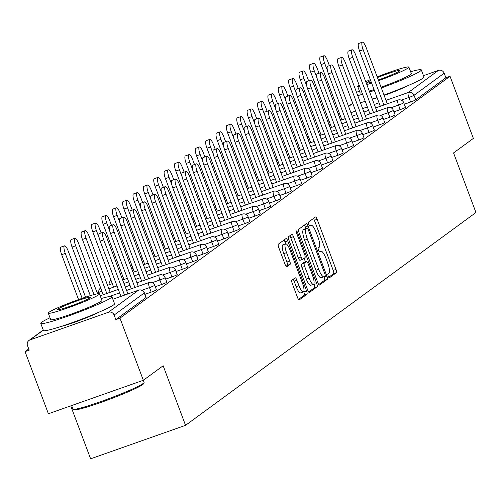 <?xml version="1.0" encoding="UTF-8"?>
<svg xmlns="http://www.w3.org/2000/svg" width="501" height="501" viewBox="0 0 501 501"><rect width="100%" height="100%" fill="white"/><g stroke="black" fill="none" stroke-linecap="round" stroke-linejoin="round"><path stroke-width="0.75" d="M328.249 276.17A2.085 0.545 70.6 0 0 329.401 277.805A2.085 0.545 70.6 0 0 329.439 277.779L336.378 272.701A2.981 0.777 70.6 0 0 335.983 269.438L317.146 219.306A2.981 0.777 70.6 0 0 315.498 216.971A2.981 0.777 70.6 0 0 315.442 217.002L308.51 222.087A2.085 0.545 70.6 0 0 308.785 224.373A2.085 0.545 70.6 0 0 309.931 226.007A2.085 0.545 70.6 0 0 309.975 225.982L310.87 225.325A9.55 2.486 70.6 0 1 311.046 225.237A9.55 2.486 70.6 0 1 316.306 232.708L317.878 236.885A9.55 2.486 70.6 0 1 319.137 247.325L318.241 247.982A2.085 0.545 70.6 0 0 318.517 250.268A2.085 0.545 70.6 0 0 319.669 251.903A2.085 0.545 70.6 0 0 319.707 251.884L320.602 251.226A9.55 2.486 70.6 0 1 320.778 251.133A9.55 2.486 70.6 0 1 326.045 258.604L327.616 262.781A9.55 2.486 70.6 0 1 328.875 273.227L327.973 273.884A2.085 0.545 70.6 0 0 328.249 276.17M372.349 99.248A23.71 1.797 -20.6 0 0 377.147 97.801M384.154 95.434A23.71 1.797 -20.6 0 0 408.39 85.439M291.883 280.266A2.981 0.777 70.6 0 0 292.277 283.528L297.563 297.594A2.981 0.777 70.6 0 0 299.21 299.93A2.981 0.777 70.6 0 0 299.26 299.899L306.969 294.256A2.981 0.777 70.6 0 0 306.574 290.987L287.731 240.862A2.981 0.777 70.6 0 0 286.084 238.526A2.981 0.777 70.6 0 0 286.033 238.557L278.324 244.2A2.981 0.777 70.6 0 0 278.719 247.469L285.107 264.453A2.981 0.777 70.6 0 0 286.754 266.789A2.981 0.777 70.6 0 0 286.804 266.757L290.104 264.346A2.981 0.777 70.6 0 0 289.71 261.077L286.541 252.654A7.978 2.079 70.6 0 1 285.633 243.849A7.978 2.079 70.6 0 1 290.035 250.099L302.441 283.096A7.978 2.079 70.6 0 1 303.349 291.901A7.978 2.079 70.6 0 1 298.947 285.658L296.88 280.159A2.981 0.777 70.6 0 0 295.233 277.823A2.981 0.777 70.6 0 0 295.177 277.848L291.883 280.266M450.023 76.277L473.376 138.408L453.555 152.937L475.95 212.512L185.552 425.33L163.157 365.755L143.336 380.278L119.977 318.148L450.023 76.277L445.871 77.743L444.168 73.202L414.033 95.284L415.742 99.824L445.871 77.743M317.866 282.714A2.981 0.777 70.6 0 0 319.513 285.05A2.981 0.777 70.6 0 0 319.569 285.019L327.272 279.37A2.981 0.777 70.6 0 0 326.877 276.107L308.034 225.982A2.981 0.777 70.6 0 0 306.393 223.646A2.981 0.777 70.6 0 0 306.336 223.678L298.634 229.32A2.981 0.777 70.6 0 0 299.028 232.583L317.866 282.714M317.12 286.81L309.411 292.459A2.981 0.777 70.6 0 1 309.361 292.49A2.981 0.777 70.6 0 1 307.714 290.154L288.877 240.029A2.981 0.777 70.6 0 1 288.482 236.76L291.776 234.349A2.981 0.777 70.6 0 1 291.832 234.318A2.981 0.777 70.6 0 1 293.473 236.654L301.12 256.982A2.981 0.777 70.6 0 0 302.761 259.318A2.981 0.777 70.6 0 0 302.817 259.286L305.003 257.683A2.981 0.777 70.6 0 0 304.608 254.42L296.655 233.259A2.085 0.545 70.6 0 1 296.417 230.955A2.085 0.545 70.6 0 1 297.569 232.589L316.726 283.547A2.981 0.777 70.6 0 1 317.12 286.81L314.352 287.787L308.641 291.977M70.729 405.885L90.618 458.81L185.552 425.33M423.483 75.676L438.413 70.409A4.559 4.39 53.8 0 1 444.168 73.202M143.336 380.278L48.403 413.757L25.05 351.627L28.739 348.921M119.977 318.148L115.825 319.613L114.122 315.073A4.559 4.39 -126.2 0 0 108.373 312.28L30.047 339.903A4.559 4.39 -126.2 0 0 27.492 345.621L29.202 350.161L25.05 351.627M60.715 326.577A23.71 1.797 -20.6 0 0 98.966 312.198M156.274 289.76A4.559 0.344 159.4 0 1 156.45 289.785A4.559 0.344 159.4 0 1 156.337 289.929A4.559 0.344 159.4 0 1 151.183 292.121L144.927 294.331M145.897 297.362A4.559 0.344 159.4 0 1 146.073 297.387A4.559 0.344 159.4 0 1 145.96 297.531L144.25 292.991L114.122 315.073M115.825 319.613L145.96 297.531M415.742 99.824A4.559 0.344 159.4 0 1 410.595 102.016L404.332 104.227M177.022 274.548A4.559 0.344 159.4 0 1 177.204 274.579A4.559 0.344 159.4 0 1 177.085 274.717A4.559 0.344 159.4 0 1 171.937 276.915L165.674 279.12M197.776 259.343A4.559 0.344 159.4 0 1 197.958 259.368A4.559 0.344 159.4 0 1 197.839 259.512A4.559 0.344 159.4 0 1 192.691 261.704L186.428 263.914M218.53 244.131A4.559 0.344 159.4 0 1 218.712 244.162A4.559 0.344 159.4 0 1 218.593 244.3A4.559 0.344 159.4 0 1 213.445 246.498L207.182 248.703M239.284 228.926A4.559 0.344 159.4 0 1 239.459 228.951A4.559 0.344 159.4 0 1 239.346 229.095A4.559 0.344 159.4 0 1 234.199 231.287L227.936 233.497M260.032 213.714A4.559 0.344 159.4 0 1 260.213 213.745A4.559 0.344 159.4 0 1 260.094 213.883A4.559 0.344 159.4 0 1 254.946 216.081L248.69 218.286M280.785 198.509A4.559 0.344 159.4 0 1 280.967 198.534A4.559 0.344 159.4 0 1 280.848 198.678A4.559 0.344 159.4 0 1 275.7 200.87L269.438 203.08M301.539 183.297A4.559 0.344 159.4 0 1 301.721 183.328A4.559 0.344 159.4 0 1 301.602 183.466A4.559 0.344 159.4 0 1 296.454 185.664L290.192 187.869M322.293 168.092A4.559 0.344 159.4 0 1 322.469 168.117A4.559 0.344 159.4 0 1 322.356 168.261A4.559 0.344 159.4 0 1 317.208 170.453L310.946 172.663M343.041 152.88A4.559 0.344 159.4 0 1 343.223 152.911A4.559 0.344 159.4 0 1 343.11 153.049A4.559 0.344 159.4 0 1 337.956 155.247L331.7 157.452M363.795 137.675A4.559 0.344 159.4 0 1 363.976 137.7A4.559 0.344 159.4 0 1 363.858 137.844A4.559 0.344 159.4 0 1 358.71 140.036L352.447 142.246M384.549 122.463A4.559 0.344 159.4 0 1 384.73 122.494A4.559 0.344 159.4 0 1 384.611 122.632A4.559 0.344 159.4 0 1 379.464 124.83L373.201 127.035M405.303 107.258A4.559 0.344 159.4 0 1 405.478 107.283A4.559 0.344 159.4 0 1 405.365 107.427A4.559 0.344 159.4 0 1 400.218 109.619L393.955 111.829M394.926 114.861A4.559 0.344 159.4 0 1 395.107 114.892A4.559 0.344 159.4 0 1 394.988 115.03A4.559 0.344 159.4 0 1 389.841 117.228L383.578 119.432M374.172 130.072A4.559 0.344 159.4 0 1 374.353 130.097A4.559 0.344 159.4 0 1 374.234 130.241A4.559 0.344 159.4 0 1 369.087 132.433L362.824 134.644M353.418 145.277A4.559 0.344 159.4 0 1 353.6 145.309A4.559 0.344 159.4 0 1 353.481 145.447A4.559 0.344 159.4 0 1 348.333 147.645L342.07 149.849M332.67 160.489A4.559 0.344 159.4 0 1 332.846 160.514A4.559 0.344 159.4 0 1 332.733 160.658A4.559 0.344 159.4 0 1 327.579 162.85L321.323 165.061M311.916 175.694A4.559 0.344 159.4 0 1 312.098 175.726A4.559 0.344 159.4 0 1 311.979 175.864A4.559 0.344 159.4 0 1 306.831 178.062L300.569 180.266M291.162 190.906A4.559 0.344 159.4 0 1 291.344 190.931A4.559 0.344 159.4 0 1 291.225 191.075A4.559 0.344 159.4 0 1 286.077 193.267L279.815 195.478M270.408 206.111A4.559 0.344 159.4 0 1 270.59 206.143A4.559 0.344 159.4 0 1 270.471 206.28A4.559 0.344 159.4 0 1 265.323 208.479L259.061 210.683M249.655 221.317A4.559 0.344 159.4 0 1 249.836 221.348A4.559 0.344 159.4 0 1 249.723 221.486A4.559 0.344 159.4 0 1 244.569 223.684L238.313 225.895M228.907 236.528A4.559 0.344 159.4 0 1 229.082 236.56A4.559 0.344 159.4 0 1 228.97 236.697A4.559 0.344 159.4 0 1 223.822 238.889L217.559 241.1M208.153 251.734A4.559 0.344 159.4 0 1 208.335 251.765A4.559 0.344 159.4 0 1 208.216 251.903A4.559 0.344 159.4 0 1 203.068 254.101L196.805 256.312M187.399 266.945A4.559 0.344 159.4 0 1 187.581 266.977A4.559 0.344 159.4 0 1 187.462 267.114A4.559 0.344 159.4 0 1 182.314 269.306L176.051 271.517M166.645 282.151A4.559 0.344 159.4 0 1 166.827 282.182A4.559 0.344 159.4 0 1 166.714 282.32A4.559 0.344 159.4 0 1 161.56 284.518L155.304 286.722M328.756 277.228L333.61 273.671A2.981 0.777 70.6 0 0 333.215 270.408L314.377 220.283A2.981 0.777 70.6 0 0 313.451 218.461M305.86 228.525L305.266 226.959A2.981 0.777 70.6 0 0 304.345 225.137M318.793 284.537L324.504 280.347A2.981 0.777 70.6 0 0 324.109 277.084L323.99 276.777M325.086 276.001A2.085 0.545 70.6 0 0 324.811 273.715L308.272 229.715A2.085 0.545 70.6 0 0 307.119 228.08A2.085 0.545 70.6 0 0 307.082 228.099L306.136 228.794A9.55 2.486 70.6 0 0 307.395 239.24L318.699 269.313A9.55 2.486 70.6 0 0 323.965 276.79A9.55 2.486 70.6 0 0 324.141 276.696L325.086 276.001M304.395 229.051A2.085 0.545 70.6 0 0 304.351 229.057A2.085 0.545 70.6 0 0 304.314 229.076L307.082 228.099M321.373 277.673A9.55 2.486 70.6 0 1 321.197 277.761A9.55 2.486 70.6 0 1 315.937 270.289L304.627 240.217A9.55 2.486 70.6 0 1 303.368 229.771L304.314 229.076M302.704 259.33L300.049 260.263A2.981 0.777 70.6 0 1 299.993 260.295A2.981 0.777 70.6 0 1 298.352 257.959L290.712 237.631A2.981 0.777 70.6 0 0 289.785 235.808M304.113 258.341L305.466 261.929M313.776 284.048L313.958 284.524L316.726 283.547M309.048 278.074A7.978 2.079 70.6 0 0 313.444 284.324A7.978 2.079 70.6 0 0 312.543 275.519L308.171 263.889A2.981 0.777 70.6 0 0 306.524 261.553A2.981 0.777 70.6 0 0 306.468 261.585L304.282 263.188A2.981 0.777 70.6 0 0 304.677 266.451L309.048 278.074L306.28 279.051A7.978 2.079 70.6 0 0 310.683 285.301L313.444 284.324M303.819 262.518A2.981 0.777 70.6 0 0 303.756 262.53A2.981 0.777 70.6 0 0 303.7 262.562L306.468 261.585M306.28 279.051L301.909 267.428A2.981 0.777 70.6 0 1 301.514 264.165L303.7 262.562M314.352 287.787A2.981 0.777 70.6 0 0 313.958 284.524M303.349 291.901L300.581 292.878A7.978 2.079 70.6 0 1 296.179 286.635L294.112 281.13A2.981 0.777 70.6 0 0 293.185 279.314M285.633 243.849L282.865 244.826A7.978 2.079 70.6 0 0 283.773 253.631L286.541 252.654M286.033 266.275L287.336 265.317A2.981 0.777 70.6 0 0 286.941 262.054L283.773 253.631M285.714 243.83L284.963 241.839A2.981 0.777 70.6 0 0 284.036 240.017M298.49 299.416L304.201 295.227A2.981 0.777 70.6 0 0 303.806 291.964L303.675 291.626M324.686 63.301L321.091 64.573A6.839 1.779 -109.4 0 1 320.308 57.026L323.909 55.755A6.839 1.779 70.6 0 0 324.686 63.301L327.504 70.791M329.389 65.656L327.679 61.109A6.839 1.779 70.6 0 0 323.909 55.755M321.091 64.573L341.864 119.845M387.304 103.82L366.15 47.545A6.839 1.779 70.6 0 0 362.38 42.19A6.839 1.779 70.6 0 0 363.156 49.737L359.555 51.002A6.839 1.779 -109.4 0 1 358.779 43.455L362.38 42.19M380.334 106.275L359.555 51.002M383.929 105.01L363.156 49.737M357.752 95.616A37.995 2.881 -20.6 0 0 362.58 94.251M369.632 92.021A37.995 2.881 -20.6 0 0 374.372 90.424M381.342 87.957A37.995 2.881 -20.6 0 0 420.339 71.067A37.995 2.881 -20.6 0 0 421.31 69.896A37.995 2.881 -20.6 0 0 410.651 71.768M350.18 96.63L352.842 103.726A37.995 2.881 -20.6 0 0 352.954 103.851M360.413 102.705A37.995 2.881 -20.6 0 0 365.242 101.34M372.299 99.11A37.995 2.881 -20.6 0 0 377.04 97.513M384.004 95.052A37.995 2.881 -20.6 0 0 423.007 78.156A37.995 2.881 -20.6 0 0 423.978 76.991L421.31 69.896M378.599 80.667A27.355 2.073 -20.6 0 0 408.202 67.954A27.355 2.073 -20.6 0 0 408.897 67.115L411.352 73.641A27.355 2.073 159.4 0 1 410.651 74.48A27.355 2.073 159.4 0 1 381.054 87.193M374.065 89.598A27.355 2.073 159.4 0 1 369.287 91.107M362.091 92.948A27.355 2.073 159.4 0 1 360.138 92.892L357.683 86.366A27.355 2.073 -20.6 0 0 359.637 86.422M359.117 85.032A27.355 2.073 -20.6 0 0 358.384 85.521A27.355 2.073 -20.6 0 0 357.683 86.366M366.838 84.581A27.355 2.073 -20.6 0 0 371.61 83.072M378.33 79.953A17.629 1.334 -20.6 0 0 399.341 71.079A17.629 1.334 -20.6 0 0 399.792 70.535A17.629 1.334 -20.6 0 0 377.441 77.586M370.659 80.536A17.629 1.334 -20.6 0 0 367.239 82.402A17.629 1.334 -20.6 0 0 366.788 82.941A17.629 1.334 -20.6 0 0 371.285 82.202M408.897 67.115A27.355 2.073 -20.6 0 0 377.172 76.872M370.333 79.672A27.355 2.073 -20.6 0 0 365.743 81.676M359.436 91.019A37.995 2.881 -20.6 0 0 356.543 92.409M144.063 382.582L143.53 383.747A37.087 2.812 159.4 0 1 142.61 384.649A37.087 2.812 159.4 0 1 106.563 400.399A37.087 2.812 159.4 0 1 74.305 409.768L73.14 409.242A37.995 2.881 -20.6 0 0 106.187 399.641A37.995 2.881 -20.6 0 0 143.117 383.503A37.995 2.881 -20.6 0 0 144.063 382.582A37.995 2.881 -20.6 0 0 144.088 382.338L143.317 380.284M71.637 405.566L72.958 409.073A37.995 2.881 -20.6 0 0 73.14 409.242M50.006 317.778A37.995 2.881 -20.6 0 0 41.727 322.224A37.995 2.881 -20.6 0 0 40.756 323.395A37.995 2.881 -20.6 0 0 72.639 314.459A37.995 2.881 -20.6 0 0 110.915 297.826A37.995 2.881 -20.6 0 0 111.886 296.655A37.995 2.881 -20.6 0 0 101.227 298.527M40.756 323.395L43.418 330.485A37.995 2.881 -20.6 0 0 75.3 321.548A37.995 2.881 -20.6 0 0 113.583 304.915A37.995 2.881 -20.6 0 0 114.554 303.75L111.886 296.655M99.474 293.874L101.928 300.4A27.355 2.073 159.4 0 1 101.227 301.239A27.355 2.073 159.4 0 1 73.666 313.219A27.355 2.073 159.4 0 1 50.714 319.651L48.259 313.125A27.355 2.073 -20.6 0 0 71.217 306.693A27.355 2.073 -20.6 0 0 98.772 294.713A27.355 2.073 -20.6 0 0 99.474 293.874A27.355 2.073 -20.6 0 0 76.515 300.306A27.355 2.073 -20.6 0 0 48.96 312.286A27.355 2.073 -20.6 0 0 48.259 313.125M89.917 297.838A17.629 1.334 -20.6 0 0 90.368 297.3A17.629 1.334 -20.6 0 0 75.576 301.445A17.629 1.334 -20.6 0 0 57.815 309.161A17.629 1.334 -20.6 0 0 57.364 309.699A17.629 1.334 -20.6 0 0 72.157 305.554A17.629 1.334 -20.6 0 0 89.917 297.838M314.309 70.904L310.714 72.175A6.839 1.779 -109.4 0 1 309.931 64.629L313.532 63.358A6.839 1.779 70.6 0 0 314.309 70.904L317.127 78.4M319.012 73.265L317.302 68.712A6.839 1.779 70.6 0 0 313.532 63.358M310.714 72.175L331.487 127.448M303.932 78.513L300.337 79.778A6.839 1.779 -109.4 0 1 299.56 72.232L303.155 70.967A6.839 1.779 70.6 0 0 303.932 78.513L306.75 86.003M308.635 80.868L306.925 76.315A6.839 1.779 70.6 0 0 303.155 70.967M300.337 79.778L321.11 135.051M293.555 86.116L289.96 87.387A6.839 1.779 -109.4 0 1 289.183 79.834L292.778 78.569A6.839 1.779 70.6 0 0 293.555 86.116L296.373 93.606M298.258 88.47L296.548 83.924A6.839 1.779 70.6 0 0 292.778 78.569M289.96 87.387L310.733 142.66M283.184 93.718L279.583 94.99A6.839 1.779 -109.4 0 1 278.806 87.443L282.401 86.172A6.839 1.779 70.6 0 0 283.184 93.718L285.996 101.208M287.887 96.073L286.177 91.526A6.839 1.779 70.6 0 0 282.401 86.172M279.583 94.99L300.362 150.262M272.807 101.321L269.206 102.592A6.839 1.779 -109.4 0 1 268.43 95.046L272.024 93.775A6.839 1.779 70.6 0 0 272.807 101.321L275.619 108.817M277.51 103.682L275.8 99.129A6.839 1.779 70.6 0 0 272.024 93.775M269.206 102.592L289.985 157.865M376.927 111.422L355.773 55.148A6.839 1.779 70.6 0 0 352.003 49.793A6.839 1.779 70.6 0 0 352.779 57.339L349.184 58.611A6.839 1.779 -109.4 0 1 348.402 51.064L352.003 49.793M369.957 113.884L349.184 58.611M373.558 112.612L352.779 57.339M366.55 119.031L345.396 62.75A6.839 1.779 70.6 0 0 341.626 57.396A6.839 1.779 70.6 0 0 342.402 64.942L338.808 66.213A6.839 1.779 -109.4 0 1 338.025 58.667L341.626 57.396M359.58 121.486L338.808 66.213M363.181 120.215L342.402 64.942M356.173 126.634L335.019 70.353A6.839 1.779 70.6 0 0 331.249 65.005A6.839 1.779 70.6 0 0 332.025 72.551L328.431 73.816A6.839 1.779 -109.4 0 1 327.654 66.27L331.249 65.005M349.203 129.089L328.431 73.816M352.804 127.824L332.025 72.551M345.796 134.237L324.642 77.962A6.839 1.779 70.6 0 0 320.872 72.607A6.839 1.779 70.6 0 0 321.648 80.154L318.054 81.419A6.839 1.779 -109.4 0 1 317.277 73.872L320.872 72.607M338.826 136.692L318.054 81.419M342.427 135.427L321.648 80.154M335.42 141.839L314.271 85.565A6.839 1.779 70.6 0 0 310.495 80.21A6.839 1.779 70.6 0 0 311.278 87.756L307.677 89.028A6.839 1.779 -109.4 0 1 306.9 81.481L310.495 80.21M328.456 144.301L307.677 89.028M332.05 143.029L311.278 87.756M262.43 108.93L258.829 110.195A6.839 1.779 -109.4 0 1 258.053 102.649L261.654 101.384A6.839 1.779 70.6 0 0 262.43 108.93L265.242 116.42M267.133 111.285L265.424 106.732A6.839 1.779 70.6 0 0 261.654 101.384M258.829 110.195L279.608 165.468M325.043 149.442L303.894 93.167A6.839 1.779 70.6 0 0 300.118 87.813A6.839 1.779 70.6 0 0 300.901 95.359L297.3 96.63A6.839 1.779 -109.4 0 1 296.523 89.084L300.118 87.813M318.079 151.903L297.3 96.63M321.673 150.632L300.901 95.359M252.053 116.533L248.452 117.798A6.839 1.779 -109.4 0 1 247.676 110.251L251.277 108.986A6.839 1.779 70.6 0 0 252.053 116.533L254.871 124.023M256.756 118.887L255.047 114.341A6.839 1.779 70.6 0 0 251.277 108.986M248.452 117.798L269.231 173.07M314.672 157.051L293.517 100.77A6.839 1.779 70.6 0 0 289.747 95.422A6.839 1.779 70.6 0 0 290.524 102.968L286.923 104.233A6.839 1.779 -109.4 0 1 286.146 96.687L289.747 95.422M307.702 159.506L286.923 104.233M311.296 158.241L290.524 102.968M241.676 124.135L238.081 125.407A6.839 1.779 -109.4 0 1 237.299 117.86L240.9 116.589A6.839 1.779 70.6 0 0 241.676 124.135L244.494 131.625M246.379 126.49L244.67 121.943A6.839 1.779 70.6 0 0 240.9 116.589M238.081 125.407L258.854 180.679M304.295 164.654L283.14 108.379A6.839 1.779 70.6 0 0 279.37 103.024A6.839 1.779 70.6 0 0 280.147 110.571L276.546 111.836A6.839 1.779 -109.4 0 1 275.769 104.289L279.37 103.024M297.325 167.109L276.546 111.836M300.919 165.844L280.147 110.571M231.299 131.738L227.704 133.009A6.839 1.779 -109.4 0 1 226.922 125.463L230.523 124.192A6.839 1.779 70.6 0 0 231.299 131.738L234.117 139.234M236.002 134.093L234.293 129.546A6.839 1.779 70.6 0 0 230.523 124.192M227.704 133.009L248.477 188.282M293.918 172.256L272.763 115.981A6.839 1.779 70.6 0 0 268.993 110.627A6.839 1.779 70.6 0 0 269.77 118.173L266.175 119.445A6.839 1.779 -109.4 0 1 265.392 111.898L268.993 110.627M286.948 174.717L266.175 119.445M290.549 173.446L269.77 118.173M220.922 139.347L217.328 140.612A6.839 1.779 -109.4 0 1 216.551 133.066L220.146 131.801A6.839 1.779 70.6 0 0 220.922 139.347L223.74 146.837M225.625 141.702L223.916 137.149A6.839 1.779 70.6 0 0 220.146 131.801M217.328 140.612L238.1 195.885M283.541 179.859L262.386 123.584A6.839 1.779 70.6 0 0 258.616 118.23A6.839 1.779 70.6 0 0 259.393 125.776L255.798 127.047A6.839 1.779 -109.4 0 1 255.015 119.501L258.616 118.23M276.571 182.32L255.798 127.047M280.172 181.049L259.393 125.776M210.545 146.95L206.951 148.215A6.839 1.779 -109.4 0 1 206.174 140.668L209.769 139.403A6.839 1.779 70.6 0 0 210.545 146.95L213.363 154.44M215.248 149.304L213.539 144.758A6.839 1.779 70.6 0 0 209.769 139.403M206.951 148.215L227.723 203.487M273.164 187.468L252.009 131.187A6.839 1.779 70.6 0 0 248.239 125.832A6.839 1.779 70.6 0 0 249.016 133.385L245.421 134.65A6.839 1.779 -109.4 0 1 244.645 127.104L248.239 125.832M266.194 189.923L245.421 134.65M269.795 188.652L249.016 133.385M200.175 154.552L196.574 155.824A6.839 1.779 -109.4 0 1 195.797 148.277L199.392 147.006A6.839 1.779 70.6 0 0 200.175 154.552L202.986 162.042M204.871 156.907L203.162 152.36A6.839 1.779 70.6 0 0 199.392 147.006M196.574 155.824L217.346 211.096M262.787 195.071L241.632 138.79A6.839 1.779 70.6 0 0 237.862 133.441A6.839 1.779 70.6 0 0 238.639 140.988L235.044 142.253A6.839 1.779 -109.4 0 1 234.268 134.706L237.862 133.441M255.817 197.526L235.044 142.253M259.418 196.26L238.639 140.988M189.798 162.155L186.197 163.426A6.839 1.779 -109.4 0 1 185.42 155.88L189.015 154.609A6.839 1.779 70.6 0 0 189.798 162.155L192.609 169.645M194.501 164.51L192.791 159.963A6.839 1.779 70.6 0 0 189.015 154.609M186.197 163.426L206.976 218.699M252.41 202.673L231.255 146.398A6.839 1.779 70.6 0 0 227.485 141.044A6.839 1.779 70.6 0 0 228.268 148.59L224.667 149.862A6.839 1.779 -109.4 0 1 223.891 142.315L227.485 141.044M245.44 205.134L224.667 149.862M249.041 203.863L228.268 148.59M179.421 169.764L175.82 171.029A6.839 1.779 -109.4 0 1 175.043 163.483L178.644 162.218A6.839 1.779 70.6 0 0 179.421 169.764L182.232 177.254M184.124 172.119L182.414 167.566A6.839 1.779 70.6 0 0 178.644 162.218M175.82 171.029L196.599 226.302M242.033 210.276L220.885 154.001A6.839 1.779 70.6 0 0 217.108 148.647A6.839 1.779 70.6 0 0 217.891 156.193L214.29 157.464A6.839 1.779 -109.4 0 1 213.514 149.918L217.108 148.647M235.069 212.737L214.29 157.464M238.664 211.466L217.891 156.193M169.044 177.367L165.443 178.632A6.839 1.779 -109.4 0 1 164.666 171.085L168.267 169.82A6.839 1.779 70.6 0 0 169.044 177.367L171.856 184.856M173.747 179.721L172.037 175.175A6.839 1.779 70.6 0 0 168.267 169.82M165.443 178.632L186.222 233.904M231.656 217.885L210.508 161.604A6.839 1.779 70.6 0 0 206.738 156.249A6.839 1.779 70.6 0 0 207.514 163.796L203.913 165.067A6.839 1.779 -109.4 0 1 203.137 157.521L206.738 156.249M224.692 220.34L203.913 165.067M228.287 219.069L207.514 163.796M158.667 184.969L155.066 186.24A6.839 1.779 -109.4 0 1 154.289 178.694L157.89 177.423A6.839 1.779 70.6 0 0 158.667 184.969L161.485 192.459M163.37 187.324L161.66 182.777A6.839 1.779 70.6 0 0 157.89 177.423M155.066 186.24L175.845 241.513M221.285 225.488L200.131 169.206A6.839 1.779 70.6 0 0 196.361 163.858A6.839 1.779 70.6 0 0 197.137 171.405L193.536 172.67A6.839 1.779 -109.4 0 1 192.76 165.123L196.361 163.858M214.315 227.942L193.536 172.67M217.91 226.677L197.137 171.405M148.29 192.572L144.695 193.843A6.839 1.779 -109.4 0 1 143.912 186.297L147.513 185.026A6.839 1.779 70.6 0 0 148.29 192.572L151.108 200.062M152.993 194.927L151.283 190.38A6.839 1.779 70.6 0 0 147.513 185.026M144.695 193.843L165.468 249.116M210.908 233.09L189.754 176.815A6.839 1.779 70.6 0 0 185.984 171.461A6.839 1.779 70.6 0 0 186.76 179.007L183.159 180.279A6.839 1.779 -109.4 0 1 182.383 172.732L185.984 171.461M203.938 235.551L183.159 180.279M207.533 234.28L186.76 179.007M137.913 200.181L134.318 201.446A6.839 1.779 -109.4 0 1 133.535 193.9L137.136 192.628A6.839 1.779 70.6 0 0 137.913 200.181L140.731 207.671M142.616 202.536L140.906 197.983A6.839 1.779 70.6 0 0 137.136 192.628M134.318 201.446L155.091 256.719M200.532 240.693L179.377 184.418A6.839 1.779 70.6 0 0 175.607 179.064A6.839 1.779 70.6 0 0 176.383 186.61L172.789 187.881A6.839 1.779 -109.4 0 1 172.006 180.335L175.607 179.064M193.561 243.154L172.789 187.881M197.162 241.883L176.383 186.61M127.536 207.783L123.941 209.049A6.839 1.779 -109.4 0 1 123.165 201.502L126.759 200.237A6.839 1.779 70.6 0 0 127.536 207.783L130.354 215.273M132.239 210.138L130.529 205.592A6.839 1.779 70.6 0 0 126.759 200.237M123.941 209.049L144.714 264.321M190.155 248.302L169 192.021A6.839 1.779 70.6 0 0 165.23 186.666A6.839 1.779 70.6 0 0 166.006 194.213L162.412 195.484A6.839 1.779 -109.4 0 1 161.629 187.938L165.23 186.666M183.184 250.757L162.412 195.484M186.785 249.485L166.006 194.213M117.159 215.386L113.564 216.657A6.839 1.779 -109.4 0 1 112.788 209.111L116.382 207.84A6.839 1.779 70.6 0 0 117.159 215.386L119.977 222.876M121.862 217.741L120.152 213.194A6.839 1.779 70.6 0 0 116.382 207.84M113.564 216.657L134.337 271.93M179.778 255.905L158.623 199.623A6.839 1.779 70.6 0 0 154.853 194.275A6.839 1.779 70.6 0 0 155.629 201.822L152.035 203.087A6.839 1.779 -109.4 0 1 151.258 195.54L154.853 194.275M172.807 258.359L152.035 203.087M176.408 257.094L155.629 201.822M106.788 222.989L103.187 224.26A6.839 1.779 -109.4 0 1 102.411 216.714L106.005 215.443A6.839 1.779 70.6 0 0 106.788 222.989L109.6 230.479M111.491 225.344L109.782 220.797A6.839 1.779 70.6 0 0 106.005 215.443M103.187 224.26L123.966 279.533M169.401 263.507L148.246 207.232A6.839 1.779 70.6 0 0 144.476 201.878A6.839 1.779 70.6 0 0 145.252 209.424L141.658 210.696A6.839 1.779 -109.4 0 1 140.881 203.143L144.476 201.878M162.43 265.968L141.658 210.696M166.031 264.697L145.252 209.424M96.411 230.592L92.81 231.863A6.839 1.779 -109.4 0 1 92.034 224.316L95.628 223.045A6.839 1.779 70.6 0 0 96.411 230.592L99.223 238.088M101.114 232.952L99.405 228.4A6.839 1.779 70.6 0 0 95.628 223.045M92.81 231.863L113.589 287.136M159.024 271.11L137.875 214.835A6.839 1.779 70.6 0 0 134.099 209.481A6.839 1.779 70.6 0 0 134.882 217.027L131.281 218.298A6.839 1.779 -109.4 0 1 130.504 210.752L134.099 209.481M152.06 273.571L131.281 218.298M155.654 272.3L134.882 217.027M86.034 238.2L82.433 239.465A6.839 1.779 -109.4 0 1 81.657 231.919L85.258 230.654A6.839 1.779 70.6 0 0 86.034 238.2L106.807 293.473M110.182 292.283L89.028 236.002A6.839 1.779 70.6 0 0 85.258 230.654M82.433 239.465L103.212 294.738M148.647 278.719L127.498 222.438A6.839 1.779 70.6 0 0 123.722 217.083A6.839 1.779 70.6 0 0 124.505 224.63L120.904 225.901A6.839 1.779 -109.4 0 1 120.127 218.355L123.722 217.083M141.683 281.174L120.904 225.901M145.277 279.902L124.505 224.63M75.657 245.803L72.056 247.074A6.839 1.779 -109.4 0 1 71.28 239.528L74.881 238.257A6.839 1.779 70.6 0 0 75.657 245.803L94 294.613M97.52 293.818L78.651 243.611A6.839 1.779 70.6 0 0 74.881 238.257M72.056 247.074L90.324 295.659M138.276 286.321L117.121 230.04A6.839 1.779 70.6 0 0 113.351 224.692A6.839 1.779 70.6 0 0 114.128 232.239L110.527 233.504A6.839 1.779 -109.4 0 1 109.75 225.957L113.351 224.692M131.306 288.776L110.527 233.504M134.901 287.511L114.128 232.239M65.28 253.406L61.686 254.677A6.839 1.779 -109.4 0 1 60.903 247.131L64.504 245.859A6.839 1.779 70.6 0 0 65.28 253.406L82.158 298.308M85.546 297.168L68.274 251.214A6.839 1.779 70.6 0 0 64.504 245.859M61.686 254.677L78.557 299.573M127.899 293.924L106.744 237.649A6.839 1.779 70.6 0 0 102.974 232.295A6.839 1.779 70.6 0 0 103.751 239.841L100.15 241.106A6.839 1.779 -109.4 0 1 99.373 233.56L102.974 232.295M120.929 296.379L100.15 241.106M124.524 295.114L103.751 239.841M352.729 103.425L348.59 106.456M339.371 113.213L338.213 114.065M339.258 116.833L340.561 116.376M350.944 112.712L355.66 111.047M362.63 108.592L367.346 106.926M374.31 104.471L379.032 102.805M385.995 100.35L408.284 92.491L438.413 70.409M327.861 121.73A4.559 4.39 53.8 0 1 328.932 120.641L328.863 120.691A4.559 4.559 0 0 0 327.854 121.712M410.595 102.016L408.885 97.476A4.559 1.19 70.6 0 1 408.284 92.491A4.559 4.39 53.8 0 1 414.033 95.284A4.559 0.344 159.4 0 1 408.885 97.476L401.295 100.156M108.373 312.28L138.501 290.198L112.857 299.241M43.305 330.184L30.047 339.903M146.073 297.387L144.369 292.853A4.559 0.344 -20.6 0 1 144.25 292.991A4.559 4.39 -126.2 0 0 138.501 290.198A4.559 1.19 -109.4 0 1 138.583 290.154A4.559 1.19 -109.4 0 1 138.696 290.135M400.218 109.619L398.508 105.085A4.559 0.344 159.4 0 0 403.656 102.887A4.559 0.344 -20.6 0 0 403.775 102.749A4.559 0.344 -20.6 0 0 403.593 102.718M390.918 107.759L398.508 105.085A4.559 1.19 70.6 0 1 397.907 100.094A4.559 1.19 -109.4 0 1 397.988 100.05A4.559 1.19 -109.4 0 1 398.101 100.031M389.841 117.228L388.131 112.687L380.541 115.362M379.464 124.83L377.754 120.29L370.164 122.97M369.087 132.433L367.383 127.893L359.787 130.573M358.71 140.036L357.006 135.495L349.41 138.176M348.333 147.645L346.629 143.104L339.033 145.778M337.956 155.247L336.252 150.707L328.656 153.387M327.579 162.85L325.875 158.31L318.285 160.99M317.208 170.453L315.498 165.912L307.908 168.593M306.831 178.062L305.122 173.521L297.531 176.195M296.454 185.664L294.745 181.124L287.154 183.804M286.077 193.267L284.368 188.727L276.777 191.407M275.7 200.87L273.997 196.329L266.4 199.01M265.323 208.479L263.62 203.938L256.024 206.612M254.946 216.081L253.243 211.541L245.647 214.215M244.569 223.684L242.866 219.144L235.27 221.824M234.199 231.287L232.489 226.746L224.899 229.427M223.822 238.889L222.112 234.355L214.522 237.029M213.445 246.498L211.735 241.958L204.145 244.632M203.068 254.101L201.358 249.561L193.768 252.241M192.691 261.704L190.987 257.163L183.391 259.844M182.314 269.306L180.61 264.772L173.014 267.446M171.937 276.915L170.234 272.375L162.637 275.049M161.56 284.518L159.857 279.978L152.26 282.658M151.183 292.121L149.48 287.58L141.889 290.261M395.107 114.892L393.398 110.352A4.559 4.559 0 0 0 387.611 107.652A4.559 1.19 -109.4 0 0 387.53 107.696A4.559 1.19 70.6 0 0 388.131 112.687A4.559 0.344 159.4 0 0 393.285 110.489A4.559 0.344 -20.6 0 0 393.398 110.352A4.559 0.344 -20.6 0 0 393.216 110.32M365.242 115.543L387.611 107.652A4.559 1.19 -109.4 0 1 387.724 107.64M384.73 122.494L383.021 117.954A4.559 4.559 0 0 0 377.24 115.261A4.559 1.19 -109.4 0 0 377.153 115.305A4.559 1.19 70.6 0 0 377.754 120.29A4.559 0.344 159.4 0 0 382.908 118.092A4.559 0.344 -20.6 0 0 383.021 117.954A4.559 0.344 -20.6 0 0 382.839 117.929M354.865 123.152L377.24 115.261A4.559 1.19 -109.4 0 1 377.347 115.243M374.353 130.097L372.644 125.557A4.559 4.559 0 0 0 366.864 122.864A4.559 1.19 -109.4 0 0 366.776 122.908A4.559 1.19 70.6 0 0 367.383 127.893A4.559 0.344 159.4 0 0 372.531 125.701A4.559 0.344 -20.6 0 0 372.644 125.557A4.559 0.344 -20.6 0 0 372.462 125.532M344.488 130.755L366.864 122.864A4.559 1.19 -109.4 0 1 366.97 122.845M363.976 137.7L362.267 133.166A4.559 4.559 0 0 0 356.487 130.467A4.559 1.19 -109.4 0 0 356.405 130.511A4.559 1.19 70.6 0 0 357.006 135.495A4.559 0.344 159.4 0 0 362.154 133.304A4.559 0.344 -20.6 0 0 362.267 133.166A4.559 0.344 -20.6 0 0 362.085 133.134M334.111 138.357L356.487 130.467A4.559 1.19 -109.4 0 1 356.593 130.448M353.6 145.309L351.896 140.768A4.559 4.559 0 0 0 346.11 138.069A4.559 1.19 -109.4 0 0 346.028 138.113A4.559 1.19 70.6 0 0 346.629 143.104A4.559 0.344 159.4 0 0 351.777 140.906A4.559 0.344 -20.6 0 0 351.896 140.768A4.559 0.344 -20.6 0 0 351.708 140.737M323.734 145.96L346.11 138.069A4.559 1.19 -109.4 0 1 346.216 138.051M343.223 152.911L341.519 148.371A4.559 4.559 0 0 0 335.733 145.678A4.559 1.19 -109.4 0 0 335.651 145.722A4.559 1.19 70.6 0 0 336.252 150.707A4.559 0.344 159.4 0 0 341.4 148.509A4.559 0.344 -20.6 0 0 341.519 148.371A4.559 0.344 -20.6 0 0 341.331 148.346M313.357 153.569L335.733 145.678A4.559 1.19 -109.4 0 1 335.839 145.659M332.846 160.514L331.142 155.974A4.559 4.559 0 0 0 325.356 153.281A4.559 1.19 -109.4 0 0 325.274 153.325A4.559 1.19 70.6 0 0 325.875 158.31A4.559 0.344 159.4 0 0 331.023 156.118A4.559 0.344 -20.6 0 0 331.142 155.974A4.559 0.344 -20.6 0 0 330.954 155.949M302.986 161.172L325.356 153.281A4.559 1.19 -109.4 0 1 325.462 153.262M322.469 168.117L320.765 163.583A4.559 4.559 0 0 0 314.979 160.884A4.559 1.19 -109.4 0 0 314.897 160.927A4.559 1.19 70.6 0 0 315.498 165.912A4.559 0.344 159.4 0 0 320.646 163.721A4.559 0.344 -20.6 0 0 320.765 163.583A4.559 0.344 -20.6 0 0 320.584 163.551M292.609 168.774L314.979 160.884A4.559 1.19 -109.4 0 1 315.091 160.865M312.098 175.726L310.388 171.185A4.559 4.559 0 0 0 304.602 168.486A4.559 1.19 -109.4 0 0 304.52 168.53A4.559 1.19 70.6 0 0 305.122 173.521A4.559 0.344 159.4 0 0 310.269 171.323A4.559 0.344 -20.6 0 0 310.388 171.185A4.559 0.344 -20.6 0 0 310.207 171.154M282.232 176.377L304.602 168.486A4.559 1.19 -109.4 0 1 304.714 168.468M301.721 183.328L300.011 178.788A4.559 4.559 0 0 0 294.231 176.095A4.559 1.19 -109.4 0 0 294.143 176.139A4.559 1.19 70.6 0 0 294.745 181.124A4.559 0.344 159.4 0 0 299.899 178.926A4.559 0.344 -20.6 0 0 300.011 178.788A4.559 0.344 -20.6 0 0 299.83 178.757M271.855 183.98L294.231 176.095A4.559 1.19 -109.4 0 1 294.337 176.076M291.344 190.931L289.634 186.391A4.559 4.559 0 0 0 283.854 183.698A4.559 1.19 -109.4 0 0 283.766 183.742A4.559 1.19 70.6 0 0 284.368 188.727A4.559 0.344 159.4 0 0 289.522 186.535A4.559 0.344 -20.6 0 0 289.634 186.391A4.559 0.344 -20.6 0 0 289.453 186.366M261.478 191.589L283.854 183.698A4.559 1.19 -109.4 0 1 283.961 183.679M280.967 198.534L279.257 194A4.559 4.559 0 0 0 273.477 191.301A4.559 1.19 -109.4 0 0 273.389 191.344A4.559 1.19 70.6 0 0 273.997 196.329A4.559 0.344 159.4 0 0 279.145 194.137A4.559 0.344 -20.6 0 0 279.257 194A4.559 0.344 -20.6 0 0 279.076 193.968M251.101 199.191L273.477 191.301A4.559 1.19 -109.4 0 1 273.584 191.282M270.59 206.143L268.887 201.602A4.559 4.559 0 0 0 263.1 198.903A4.559 1.19 -109.4 0 0 263.019 198.947A4.559 1.19 70.6 0 0 263.62 203.938A4.559 0.344 159.4 0 0 268.768 201.74A4.559 0.344 -20.6 0 0 268.887 201.602A4.559 0.344 -20.6 0 0 268.699 201.571M240.724 206.794L263.1 198.903A4.559 1.19 -109.4 0 1 263.207 198.884M260.213 213.745L258.51 209.205A4.559 4.559 0 0 0 252.723 206.512A4.559 1.19 -109.4 0 0 252.642 206.556A4.559 1.19 70.6 0 0 253.243 211.541A4.559 0.344 159.4 0 0 258.391 209.343A4.559 0.344 -20.6 0 0 258.51 209.205A4.559 0.344 -20.6 0 0 258.322 209.174M230.347 214.397L252.723 206.512A4.559 1.19 -109.4 0 1 252.83 206.493M249.836 221.348L248.133 216.808A4.559 4.559 0 0 0 242.346 214.115A4.559 1.19 -109.4 0 0 242.265 214.159A4.559 1.19 70.6 0 0 242.866 219.144A4.559 0.344 159.4 0 0 248.014 216.952A4.559 0.344 -20.6 0 0 248.133 216.808A4.559 0.344 -20.6 0 0 247.945 216.783M219.977 222.006L242.346 214.115A4.559 1.19 -109.4 0 1 242.453 214.096M239.459 228.951L237.756 224.41A4.559 4.559 0 0 0 231.969 221.718A4.559 1.19 -109.4 0 0 231.888 221.761A4.559 1.19 70.6 0 0 232.489 226.746A4.559 0.344 159.4 0 0 237.637 224.554A4.559 0.344 -20.6 0 0 237.756 224.41A4.559 0.344 -20.6 0 0 237.574 224.385M209.6 229.608L231.969 221.718A4.559 1.19 -109.4 0 1 232.076 221.699M229.082 236.56L227.379 232.019A4.559 4.559 0 0 0 221.592 229.32A4.559 1.19 -109.4 0 0 221.511 229.364A4.559 1.19 70.6 0 0 222.112 234.355A4.559 0.344 159.4 0 0 227.26 232.157A4.559 0.344 -20.6 0 0 227.379 232.019A4.559 0.344 -20.6 0 0 227.197 231.988M199.223 237.211L221.592 229.32A4.559 1.19 -109.4 0 1 221.705 229.301M218.712 244.162L217.002 239.622A4.559 4.559 0 0 0 211.215 236.929A4.559 1.19 -109.4 0 0 211.134 236.973A4.559 1.19 70.6 0 0 211.735 241.958A4.559 0.344 159.4 0 0 216.889 239.76A4.559 0.344 -20.6 0 0 217.002 239.622A4.559 0.344 -20.6 0 0 216.82 239.591M188.846 244.814L211.215 236.929A4.559 1.19 -109.4 0 1 211.328 236.91M208.335 251.765L206.625 247.225A4.559 4.559 0 0 0 200.845 244.532A4.559 1.19 -109.4 0 0 200.757 244.576A4.559 1.19 70.6 0 0 201.358 249.561A4.559 0.344 159.4 0 0 206.512 247.369A4.559 0.344 -20.6 0 0 206.625 247.225A4.559 0.344 -20.6 0 0 206.443 247.2M178.469 252.423L200.845 244.532A4.559 1.19 -109.4 0 1 200.951 244.513M197.958 259.368L196.248 254.827A4.559 4.559 0 0 0 190.468 252.135A4.559 1.19 -109.4 0 0 190.38 252.178A4.559 1.19 70.6 0 0 190.987 257.163A4.559 0.344 159.4 0 0 196.135 254.971A4.559 0.344 -20.6 0 0 196.248 254.827A4.559 0.344 -20.6 0 0 196.066 254.802M168.092 260.025L190.468 252.135A4.559 1.19 -109.4 0 1 190.574 252.116M187.581 266.977L185.871 262.436A4.559 4.559 0 0 0 180.091 259.737A4.559 1.19 -109.4 0 0 180.009 259.781A4.559 1.19 70.6 0 0 180.61 264.772A4.559 0.344 159.4 0 0 185.758 262.574A4.559 0.344 -20.6 0 0 185.871 262.436A4.559 0.344 -20.6 0 0 185.689 262.405M157.715 267.628L180.091 259.737A4.559 1.19 -109.4 0 1 180.197 259.718M177.204 274.579L175.5 270.039A4.559 4.559 0 0 0 169.714 267.34A4.559 1.19 -109.4 0 0 169.632 267.39A4.559 1.19 70.6 0 0 170.234 272.375A4.559 0.344 159.4 0 0 175.381 270.177A4.559 0.344 -20.6 0 0 175.5 270.039A4.559 0.344 -20.6 0 0 175.312 270.008M147.338 275.231L169.714 267.34A4.559 1.19 -109.4 0 1 169.82 267.327M166.827 282.182L165.123 277.642A4.559 4.559 0 0 0 159.337 274.949A4.559 1.19 -109.4 0 0 159.255 274.993A4.559 1.19 70.6 0 0 159.857 279.978A4.559 0.344 159.4 0 0 165.004 277.786A4.559 0.344 -20.6 0 0 165.123 277.642A4.559 0.344 -20.6 0 0 164.935 277.617M136.961 282.84L159.337 274.949A4.559 1.19 -109.4 0 1 159.443 274.93M156.45 289.785L154.746 285.244A4.559 4.559 0 0 0 148.96 282.551A4.559 1.19 -109.4 0 0 148.878 282.595A4.559 1.19 70.6 0 0 149.48 287.58A4.559 0.344 159.4 0 0 154.627 285.388A4.559 0.344 -20.6 0 0 154.746 285.244A4.559 0.344 -20.6 0 0 154.565 285.219M126.59 290.442L148.96 282.551A4.559 1.19 -109.4 0 1 149.066 282.533M112.85 299.229L138.583 290.154A4.559 4.559 0 0 1 144.369 292.853A4.559 0.344 -20.6 0 0 144.188 292.822M319.281 251.69L320.602 251.226M309.549 225.794L310.87 225.325M314.377 220.283L317.146 219.306M333.215 270.408L335.983 269.438M333.61 273.671L336.378 272.701M305.266 226.959L308.034 225.982M324.109 277.084L326.877 276.107M324.504 280.347L327.272 279.37M303.368 229.771L306.136 228.794M304.627 240.217L307.395 239.24M315.937 270.289L318.699 269.313M290.712 237.631L293.473 236.654M298.352 257.959L301.12 256.982M296.548 232.946L297.569 232.589M301.514 264.165L304.282 263.188M301.909 267.428L304.677 266.451M294.112 281.13L296.88 280.159M296.179 286.635L298.947 285.658M286.941 262.054L289.71 261.077M287.336 265.317L290.104 264.346M284.963 241.839L287.731 240.862M303.806 291.964L306.574 290.987M304.201 295.227L306.969 294.256M352.666 103.25L348.527 106.281M339.309 113.038L338.15 113.884M43.243 330.009L28.952 340.48M405.478 107.283L403.775 102.749A4.559 4.559 0 0 0 397.988 100.05L375.618 107.94M368.648 110.395L363.933 112.061M356.962 114.522L352.247 116.182M345.277 118.643L340.561 120.303M330.178 123.966L328.875 124.423M318.555 128.25A4.559 4.559 0 0 0 317.477 129.314M358.271 118.004L353.556 119.664M346.586 122.125L341.87 123.785M334.9 126.246L330.184 127.905M319.801 131.569L318.498 132.026M308.178 135.852A4.559 4.559 0 0 0 307.1 136.917M347.894 125.607L343.179 127.273M336.209 129.728L331.493 131.394M324.523 133.848L319.807 135.514M309.424 139.172L308.121 139.635M297.801 143.455A4.559 4.559 0 0 0 296.724 144.52M337.517 133.21L332.802 134.875M325.832 137.33L321.116 138.996M314.146 141.451L309.43 143.117M299.047 146.78L297.744 147.238M287.424 151.058A4.559 4.559 0 0 0 286.353 152.129M327.14 140.812L322.425 142.478M315.461 144.933L310.739 146.599M303.775 149.06L299.053 150.72M288.676 154.383L287.367 154.84M277.047 158.667A4.559 4.559 0 0 0 275.976 159.731M316.77 148.421L312.048 150.081M305.084 152.542L300.362 154.202M293.398 156.663L288.682 158.322M278.299 161.986L276.997 162.443M266.67 166.269A4.559 4.559 0 0 0 265.599 167.334M306.393 156.024L301.677 157.69M294.707 160.145L289.991 161.81M283.021 164.265L278.305 165.931M267.922 169.589L266.62 170.052M256.299 173.872A4.559 4.559 0 0 0 255.222 174.937M296.016 163.627L291.3 165.292M284.33 167.747L279.614 169.413M272.644 171.868L267.929 173.534M257.545 177.197L256.243 177.655M245.922 181.475A4.559 4.559 0 0 0 244.845 182.546M285.639 171.229L280.923 172.895M273.953 175.35L269.237 177.016M262.267 179.471L257.552 181.137M247.168 184.8L245.866 185.257M235.545 189.084A4.559 4.559 0 0 0 234.468 190.148M275.262 178.838L270.546 180.498M263.576 182.959L258.86 184.619M251.89 187.08L247.175 188.739M236.791 192.403L235.489 192.86M225.168 196.686A4.559 4.559 0 0 0 224.091 197.751M264.885 186.441L260.169 188.107M253.199 190.562L248.483 192.227M241.513 194.682L236.798 196.348M226.414 200.005L225.112 200.469M214.791 204.289A4.559 4.559 0 0 0 213.714 205.354M254.508 194.044L249.792 195.709M242.822 198.164L238.107 199.83M231.136 202.285L226.421 203.951M216.037 207.608L214.735 208.072M204.414 211.892A4.559 4.559 0 0 0 203.337 212.963M244.131 201.646L239.415 203.312M232.445 205.767L227.73 207.433M220.766 209.888L216.044 211.554M205.667 215.217L204.358 215.674M194.037 219.494A4.559 4.559 0 0 0 192.966 220.565M233.76 209.255L229.038 210.915M222.075 213.376L217.353 215.035M210.389 217.497L205.667 219.156M195.29 222.82L193.987 223.277M183.66 227.103A4.559 4.559 0 0 0 182.589 228.168M223.383 216.858L218.661 218.517M211.698 220.979L206.982 222.644M200.012 225.099L195.296 226.765M184.913 230.422L183.61 230.886M173.283 234.706A4.559 4.559 0 0 0 172.212 235.771M213.006 224.461L208.291 226.126M201.321 228.581L196.605 230.247M189.635 232.702L184.919 234.368M174.536 238.025L173.233 238.489M162.913 242.309A4.559 4.559 0 0 0 161.836 243.38M202.629 232.063L197.914 233.729M190.944 236.184L186.228 237.85M179.258 240.305L174.542 241.97M164.159 245.634L162.856 246.091M152.536 249.911A4.559 4.559 0 0 0 151.459 250.982M192.252 239.672L187.537 241.332M180.567 243.793L175.851 245.452M168.881 247.914L164.165 249.573M153.782 253.237L152.479 253.694M142.159 257.52A4.559 4.559 0 0 0 141.082 258.585M181.876 247.275L177.16 248.934M170.19 251.396L165.474 253.055M158.504 255.516L153.788 257.182M143.405 260.839L142.102 261.303M131.782 265.123A4.559 4.559 0 0 0 130.705 266.188M171.499 254.877L166.783 256.543M159.813 258.998L155.097 260.664M148.127 263.119L143.411 264.785M133.028 268.442L131.725 268.905M121.405 272.726A4.559 4.559 0 0 0 120.328 273.796M161.122 262.48L156.406 264.146M149.436 266.601L144.72 268.267M137.75 270.722L133.034 272.387M122.651 276.051L121.348 276.508M111.028 280.328A4.559 4.559 0 0 0 109.155 284.756M150.745 270.089L146.029 271.749M139.065 274.21L134.343 275.869M127.379 278.331L122.657 279.99M112.28 283.654L107.558 285.313M100.651 287.937A4.559 4.559 0 0 0 98.778 292.359M140.374 277.692L135.652 279.351M128.688 281.812L123.966 283.472M117.002 285.933L108.867 288.801M101.903 291.256L97.188 292.922M129.997 285.294L125.281 286.96M118.311 289.415L100.2 295.803M119.62 292.897L109.205 296.573M319.262 251.665L320.778 251.133M309.53 225.769L311.046 225.237M304.351 229.057L307.119 228.08M321.197 277.761L323.965 276.79M299.993 260.295L302.761 259.318M303.756 262.53L306.524 261.553"/></g></svg>
